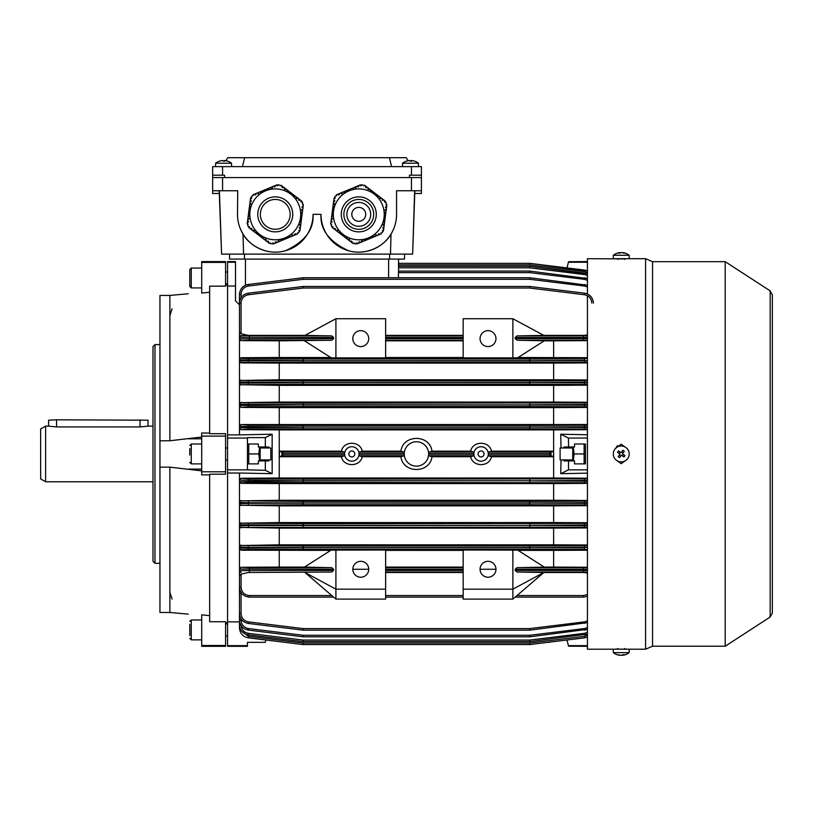 <?xml version="1.0" encoding="UTF-8"?>
<svg xmlns="http://www.w3.org/2000/svg" width="813" height="813" viewBox="0 0 813 813"><rect width="100%" height="100%" fill="white"/><g stroke="black" fill="none" stroke-linecap="round" stroke-linejoin="round"><path stroke-width="1.22" d="M411.469 166.635L411.469 175.191L421.408 175.191L421.408 166.635L212.64 166.635L212.64 177.58L421.408 177.58L421.408 190.75L411.469 190.75L411.469 177.58M411.469 175.191L409.478 175.191L409.478 177.58L224.571 177.58L224.571 175.191L212.64 175.191M408.055 160.72L406.307 157.692L389.447 157.692L391.592 166.635M242.467 166.635L244.601 157.692L227.742 157.692L225.994 160.72M244.601 157.692L389.447 157.692M421.408 175.191L421.408 193.484L414.752 193.484L412.638 254.123L414.66 190.75M627.006 649.201L615.583 649.14M626.721 448.187L621.234 444.213L615.756 448.187L617.453 445.626M615.756 459.711L621.234 463.695L626.721 459.711L621.234 463.695L615.756 459.711M587.433 293.96L587.433 258.697L624.74 258.89M617.738 258.89L616.437 258.829M725.206 646.223L725.206 261.684L770.175 290.881L770.175 617.016L725.206 646.223L652.544 646.223L645.583 649.201L645.583 258.697L629.191 258.697L629.191 255.272A12.927 12.927 0 0 0 622.717 252.619A12.896 10.396 -90 0 0 622.463 252.599L622.463 252.741M645.583 649.201L587.433 649.201L587.433 295.698M652.544 646.223L652.544 261.684L645.583 258.697M616.437 649.069L617.158 649.038M624.74 649.018L626.904 649.14M270.8 447.983L270.8 459.914L270.8 447.983L260.16 447.983M189.775 455.036L189.775 448.532M629.191 649.201L629.191 652.626L613.287 652.626A12.927 12.927 0 0 0 619.76 655.278A12.896 10.396 90 0 0 620.014 655.308L620.014 655.156M629.191 652.626A12.927 12.927 0 0 1 622.717 655.278A12.896 10.396 -90 0 1 622.463 655.308A12.896 7.622 -90 0 0 624.303 654.709A12.642 8.831 -134.3 0 1 623.612 654.729A12.642 8.831 -134.3 0 1 622.89 654.709A12.896 7.622 90 0 1 621.051 655.308A12.896 10.396 -90 0 1 618.541 654.709A12.642 6.474 125.6 0 1 617.504 654.709A12.896 10.396 90 0 0 619.76 655.278M621.234 655.278A12.896 7.622 -90 0 0 621.427 655.308A12.896 10.396 90 0 0 622.463 655.156M614.821 649.201L613.287 649.201L613.287 652.626M222.61 160.547L222.61 160.537A12.896 12.815 90 0 0 219.591 161.116A12.642 1.199 59.8 0 0 219.551 161.116A12.642 1.199 59.8 0 0 219.51 161.137A12.642 1.199 59.8 0 1 219.551 161.116A12.927 12.927 0 0 0 215.618 163.21L231.532 163.21A12.927 12.927 0 0 0 227.599 161.116A12.642 1.199 -59.8 0 0 227.559 161.116M224.54 160.547A12.896 12.815 90 0 0 224.347 160.537A12.896 1.413 -90 0 0 224.012 161.116M219.551 161.116A12.642 1.199 59.8 0 1 219.591 161.116A12.642 1.199 59.8 0 1 219.703 161.137A12.896 12.815 -90 0 1 222.803 160.537A12.896 1.413 90 0 1 223.148 161.137A12.642 10.884 -10.8 0 1 224.886 161.137A12.896 1.413 -90 0 0 224.54 160.537A12.896 12.815 -90 0 1 227.64 161.137A12.642 1.199 -59.8 0 0 227.599 161.116M224.347 161.116L224.347 160.537M224.54 161.126L224.54 160.537M620.014 252.985L620.014 252.599A12.896 10.396 90 0 0 619.76 252.619A12.927 12.927 0 0 0 613.287 255.272L613.287 258.697L629.191 258.697M613.287 255.272L629.191 255.272M620.014 252.599A12.896 7.622 90 0 0 618.175 253.199A12.642 8.831 45.7 0 1 618.866 253.168A12.642 8.831 45.7 0 1 619.587 253.199A12.896 7.622 -90 0 1 621.427 252.599A12.896 10.396 90 0 1 623.937 253.199A12.642 6.474 -54.4 0 1 624.973 253.199A12.896 10.396 -90 0 0 622.717 252.619M621.234 252.619A12.896 7.622 90 0 0 621.051 252.599A12.896 10.396 -90 0 0 620.014 252.741M351.826 214.358A6.961 6.961 0 0 0 358.777 221.319A6.961 6.961 0 0 0 365.738 214.358A6.961 6.961 0 0 0 358.777 207.396A6.961 6.961 0 0 0 351.826 214.358M370.708 214.358A11.931 11.931 0 0 0 358.777 202.427A11.931 11.931 0 0 0 346.846 214.358A11.931 11.931 0 0 0 358.777 226.288A11.931 11.931 0 0 0 370.708 214.358M414.843 190.75L414.752 193.484M219.388 190.75L221.593 254.123L219.205 190.75M221.593 254.123L243.554 254.123L243.016 234.032L240.912 230.059M393.146 230.059L391.033 234.032L390.494 254.123L412.455 254.123M222.579 177.58L222.579 190.75L237.721 190.75L237.498 214.358A37.774 37.774 0 0 0 275.272 252.142A37.774 37.774 0 0 0 313.046 214.358C314.031 229.601 304.845 241.725 285.485 250.729C266.044 256.369 248.351 244.307 243.016 234.032M390.494 254.123L243.554 254.123M391.033 234.032C385.697 244.307 368.004 256.369 348.564 250.729C329.204 241.725 320.017 229.601 321.003 214.358A37.774 37.774 0 0 0 358.777 252.142A37.774 37.774 0 0 0 396.561 214.358L396.561 190.75L411.469 190.75M404.508 259.093L404.508 254.123L404.508 259.093L229.54 259.093L229.54 254.123M313.046 214.358L321.003 214.358M219.297 193.484L212.64 193.484L212.64 177.58M222.579 190.75L212.64 190.75M560.096 459.914L560.096 447.983L560.096 459.914L572.728 459.914M189.775 269.682L189.775 286.44L189.775 269.682M478.074 453.949A2.978 2.978 0 0 0 481.062 456.936A2.978 2.978 0 0 0 484.04 453.949A2.978 2.978 0 0 0 481.062 450.971A2.978 2.978 0 0 0 478.074 453.949M348.838 453.949A2.978 2.978 0 0 0 351.826 456.936A2.978 2.978 0 0 0 354.803 453.949A2.978 2.978 0 0 0 351.826 450.971A2.978 2.978 0 0 0 348.838 453.949M360.769 561.316A7.957 7.957 0 0 0 352.812 569.273A7.957 7.957 0 0 0 360.769 577.23A7.957 7.957 0 0 0 368.726 569.273A7.957 7.957 0 0 0 360.769 561.316M360.769 346.582A7.957 7.957 0 0 1 352.812 338.625A7.957 7.957 0 0 1 360.769 330.678A7.957 7.957 0 0 1 368.726 338.625A7.957 7.957 0 0 1 360.769 346.582M488.024 577.23A7.957 7.957 0 0 1 480.066 569.273A7.957 7.957 0 0 1 488.024 561.316A7.957 7.957 0 0 1 495.971 569.273A7.957 7.957 0 0 1 488.024 577.23M488.024 330.678A7.957 7.957 0 0 0 480.066 338.625A7.957 7.957 0 0 0 488.024 346.582A7.957 7.957 0 0 0 495.971 338.625A7.957 7.957 0 0 0 488.024 330.678M587.433 478.217L553.633 478.014L553.633 429.894L587.433 429.681M551.001 452.16L551.001 455.737L553.521 456.733L553.521 451.164L491.489 451.164L488.278 452.15L551.011 452.15L549.415 453.745L488.288 453.745A7.226 7.226 0 0 0 481.062 446.723A7.226 7.226 0 0 0 473.837 453.745L428.634 453.745A12.195 12.195 0 0 0 416.439 441.754A12.195 12.195 0 0 0 404.244 453.745L359.041 453.745A7.226 7.226 0 0 0 351.826 446.723A7.226 7.226 0 0 0 344.6 453.745L283.463 453.745L281.867 452.15L344.6 452.15L341.399 451.164L279.367 451.164L281.867 452.15M553.521 456.733L491.489 456.733C489.375 467.231 472.749 467.231 470.636 456.733L431.957 456.733C429.996 473.725 402.892 473.735 400.931 456.733L362.242 456.733C360.139 467.231 343.503 467.231 341.399 456.733L279.367 456.733L279.367 451.164M553.633 478.014L279.245 478.014L279.245 429.894L241.075 429.66L239.479 428.065L239.479 294.357C239.947 288.9 242.853 285.617 248.209 284.489L303.015 277.761L303.208 279.296L248.402 286.024C243.91 286.969 241.461 289.733 241.075 294.316L241.075 297.68M241.085 592.586L241.075 613.591L239.479 613.551C239.947 618.998 242.853 622.291 248.209 623.419L303.015 630.146L248.209 623.419C242.853 622.291 239.947 618.998 239.479 613.551L239.479 473.024L272.152 473.684L272.152 434.213L239.479 434.884L239.479 428.065M587.433 482.749L303.208 482.444L303.208 480.859L529.68 480.727L303.208 480.727L303.208 482.444L248.402 482.709L241.075 483.349L239.479 481.733L303.015 480.859L239.479 480.117L241.075 478.247L248.402 478.867L303.208 479.142L587.433 478.827M279.245 478.014L241.075 478.247M269.621 447.983L268.656 446.987L265.333 446.987L265.333 437.607L247.437 437.607L247.437 469.853L227.549 469.853L227.549 261.583L235.506 261.583L235.506 262.243L227.549 262.243M561.031 459.914L560.726 473.684L568.439 469.853L568.582 460.91L574.517 460.91L574.517 463.888L585.451 463.888L585.451 444.01L574.517 444.01L574.517 446.987L564.222 446.987L563.267 447.983M568.439 469.853L587.433 469.853M568.582 446.987L568.439 438.044L587.433 438.044M563.267 459.914L564.222 460.91L568.582 460.91M587.433 646.325L568.582 646.193L568.439 645.664L587.433 645.664M587.433 261.583L568.582 261.705L568.439 262.243L587.433 262.243M568.439 438.044L560.726 434.213L561.031 447.983M568.439 645.664L566.925 640.004L550.35 642.046L566.925 640.004M550.553 265.881L566.925 267.894L568.439 262.243M560.726 473.684L587.433 473.146M587.433 434.762L560.726 434.213M247.437 438.044L227.549 438.044M269.621 459.914L268.656 460.91L265.333 460.91L265.333 470.3L272.152 473.684M241.746 631.305L248.402 636.315L303.208 643.042L303.015 644.557L248.209 637.829L303.015 644.557L265.953 640.004L265.333 642.341L247.437 642.341L247.437 646.325L227.549 646.325L227.549 469.853M247.437 645.664L227.549 645.664M239.479 304.824L235.506 300.851L235.506 286.024L227.549 286.024L227.549 434.884L239.479 434.884M239.479 473.024L227.549 473.024L227.549 621.874L239.479 621.874M341.399 456.733L344.6 455.747L281.867 455.747L283.463 454.162L344.6 454.162A7.226 7.226 0 0 0 351.826 461.174A7.226 7.226 0 0 0 359.041 454.162L404.244 454.162A12.195 12.195 0 0 0 416.439 466.144A12.195 12.195 0 0 0 428.634 454.162L473.837 454.162A7.226 7.226 0 0 0 481.062 461.174A7.226 7.226 0 0 0 488.288 454.162L549.415 454.162L551.001 455.737L488.278 455.747L491.489 456.733M431.957 451.164L428.725 452.15L473.847 452.15L470.636 451.164L431.957 451.164C429.986 434.162 402.882 434.183 400.931 451.164L362.242 451.164L359.041 452.15L404.163 452.15L400.931 451.164M400.931 456.733L404.163 455.747L359.041 455.747L362.242 456.733M470.636 456.733L473.847 455.747L428.725 455.747L431.957 456.733M368.726 569.273L352.812 569.273M335.911 550.015L335.911 589.161L304.966 572.504L335.911 599.1L335.911 589.161L385.626 589.161L385.626 550.015L331.104 550.127L304.499 567.108L331.765 567.667L333.584 569.252L333.584 570.421L331.755 572.017L248.422 572.504L241.075 574.1L241.075 587.199C241.603 592.24 244.388 595.025 249.418 595.553L331.755 595.553M331.755 572.017L248.422 572.504M587.433 567.25L553.633 567.088L553.633 550.381L587.433 550.218M241.075 550.198L239.479 548.043L303.015 547.647L303.208 549.232L248.402 549.415L241.075 549.629L241.075 550.198L330.708 550.381M463.166 550.381L385.626 550.381M512.871 550.015L512.871 589.161L463.166 589.161L463.166 550.015L517.688 550.127L544.293 567.108L517.027 567.667L587.433 567.637M553.633 550.381L518.084 550.381M304.529 567.088L279.245 567.088L279.245 550.381M279.245 567.088L241.075 567.271L249.418 567.667L331.765 567.667M463.166 572.504L385.626 572.504M463.166 567.088L385.626 567.088M385.626 589.161L385.626 599.1L335.911 599.1M385.626 357.883L335.911 357.883L335.911 318.747L385.626 318.747L385.626 357.883M241.075 333.808L239.479 331.887L239.479 303.076C239.947 297.619 242.853 294.336 248.209 293.208L303.015 286.481L303.208 288.026L248.402 294.753C243.91 295.698 241.461 298.462 241.075 303.036L241.075 333.808L248.422 335.393L241.075 335.708L331.755 335.891L333.584 337.476L333.584 338.645L331.765 340.241L279.245 340.82L279.245 357.517L241.075 357.71L241.075 358.269L248.402 358.492L303.208 358.665L303.015 360.261L239.479 359.854A1.596 1.585 180 0 1 241.075 358.269M335.911 318.747L304.966 335.403L248.422 335.393M463.166 335.393L385.626 335.393M587.433 335.403L543.816 335.393M584.456 335.393L587.433 334.753M587.433 357.69L518.084 357.517M512.871 357.883L517.688 357.771L544.293 340.789L517.027 340.241L515.208 338.645L515.208 337.476L517.027 335.891L543.826 335.403L512.871 318.747L463.166 318.747L463.166 357.883L512.871 357.883L512.871 318.747M463.166 357.517L385.626 357.517M304.499 340.789L331.104 357.771L335.911 357.883M330.708 357.517L279.245 357.517M331.765 340.241L249.418 340.241L241.075 340.637L279.245 340.82M304.966 335.403L331.755 335.891M463.166 340.82L385.626 340.82M333.584 597.108L249.418 597.108C243.433 596.478 240.109 593.165 239.479 587.169C240.109 593.165 243.433 596.478 249.418 597.108L249.418 595.553M463.166 597.108L385.626 597.108M495.971 569.273L480.066 569.273M587.433 573.155L584.456 572.504L587.433 572.494M584.456 572.504L543.816 572.504L512.871 599.1L512.871 589.161L543.826 572.504L517.027 572.017L515.208 570.421L515.208 569.252L517.027 567.667M553.633 567.088L544.263 567.088M553.633 357.517L553.633 340.82L544.263 340.82M553.633 340.82L587.433 340.657M517.027 595.553L583.46 595.553L583.46 597.108L587.433 596.285L583.46 597.108L515.208 597.108M241.075 483.349L279.245 483.572L279.245 500.28L241.075 500.838L303.208 501.418L303.015 503.003L248.209 502.749L239.479 502.434L241.075 500.503M587.433 500.473L553.633 500.28L553.633 483.572L279.245 483.572M553.633 500.28L279.245 500.28M553.633 429.894L279.245 429.894M341.399 451.164C343.513 440.666 360.139 440.676 362.242 451.164M470.636 451.164C472.749 440.666 489.375 440.676 491.489 451.164M553.633 483.572L587.433 483.369M241.075 505.625L239.479 503.664L248.209 503.359L303.015 503.115L303.208 504.71L241.075 505.249L279.245 505.849L279.245 522.546L241.075 523.176L303.208 523.684L303.015 525.279L239.479 524.761L241.075 522.759M587.433 522.739L553.633 522.546L553.633 505.849L279.245 505.849M553.633 522.546L279.245 522.546M553.633 505.849L587.433 505.656M587.433 527.21L241.075 527.444L279.245 528.115L279.245 544.822L241.075 545.523L303.208 545.96L303.015 547.556L248.209 547.362L239.479 547.119L241.075 545.015M241.075 527.911L239.479 525.859L248.209 525.594L529.68 525.381L303.208 525.279L303.208 523.684L587.433 523.43M587.433 544.995L553.633 544.822L553.633 528.115L279.245 528.115M553.633 544.822L279.245 544.822M553.633 528.115L587.433 527.932M587.433 424.528L241.075 424.559L248.402 425.189L303.208 425.453L303.015 427.049L239.479 426.459L241.075 424.559M279.245 424.325L279.245 407.628L241.075 407.394L239.479 405.474L303.015 404.783L239.479 404.244A1.596 1.585 180 0 1 241.075 402.648L303.208 403.197L303.208 404.894L529.68 404.894L303.208 404.783L303.208 403.197L587.433 402.913M553.633 424.325L553.633 407.628L279.245 407.628M553.633 407.628L587.433 407.425M241.075 340.637L239.479 338.848L333.584 338.645M239.479 359.336L241.075 357.71M241.075 362.374A1.596 1.585 -0 0 1 239.479 360.789L303.015 360.352L303.208 361.937L241.075 362.374L241.075 362.893L279.245 363.086L279.245 379.783L241.075 380.454L303.208 380.931L303.015 382.517L239.479 382.049A1.596 1.585 180 0 1 241.075 380.454M241.075 362.893L239.479 361.318M239.479 381.622L241.075 379.996M587.433 379.966L553.633 379.783L553.633 363.086L279.245 363.086M553.633 379.783L279.245 379.783M553.633 363.086L587.433 362.913M241.075 384.722A1.596 1.585 -0 0 1 239.479 383.136L303.015 382.628L303.208 384.214L241.075 384.722L279.245 385.352L279.245 402.059L241.075 402.648M241.075 385.138L239.479 383.563M239.479 403.898L241.075 402.272M587.433 402.252L553.633 402.059L553.633 385.352L279.245 385.352M553.633 402.059L279.245 402.059M553.633 385.352L587.433 385.169M333.584 569.252L239.479 569.049L241.075 567.271M239.479 593.988L241.075 592.586M333.584 337.476L239.479 337.304L241.075 335.423M241.075 572.474L239.479 570.838M239.479 576.021L241.075 574.1M303.015 277.761A1.596 1.596 0 0 1 303.208 277.751L529.68 277.751A1.596 1.596 0 0 1 529.873 277.761L587.433 285.241M398.441 272.619L398.543 271.085L529.771 271.075L529.68 272.619L398.441 272.619L398.421 277.751M398.543 266.298L529.771 266.298L587.433 273.798L584.669 273.046L584.476 274.56L529.68 267.833L398.543 267.833M248.402 294.753L248.209 293.208C242.853 294.336 239.947 297.619 239.479 303.076L239.479 329.997M303.015 286.481A1.596 1.596 0 0 1 303.208 286.461L529.68 286.461A1.596 1.596 0 0 1 529.873 286.481L584.669 293.208C590.025 294.336 592.931 297.619 593.399 303.076M398.543 271.085L398.543 259.093L398.543 263.331L529.771 263.331L587.433 270.831L584.669 270.079L584.476 271.593L529.68 264.865L398.543 264.865M241.075 625.055C241.461 629.628 243.91 632.392 248.402 633.337L303.208 640.065L303.015 641.589L248.209 634.862C242.853 633.734 239.947 630.441 239.479 624.994L239.479 615.38M529.873 641.589A1.596 1.596 0 0 1 529.68 641.599A1.596 1.596 0 0 0 529.873 641.589L529.68 640.065L584.476 633.337L584.669 634.862L587.433 634.11L529.873 641.589A1.596 1.596 0 0 1 529.68 641.599L303.208 641.599A1.596 1.596 0 0 1 303.015 641.589M241.075 618.937L241.075 620.268C241.461 624.851 243.91 627.616 248.402 628.561L303.208 635.288L303.015 636.813L248.209 630.085C242.853 628.957 239.947 625.675 239.479 620.217L239.479 606.701M529.873 636.813L529.68 635.288L584.476 628.561L584.669 630.085L587.433 629.333L529.873 636.813A1.596 1.596 0 0 1 529.68 636.833L303.208 636.833A1.596 1.596 0 0 1 303.015 636.813M587.433 622.656L529.873 630.146A1.596 1.596 0 0 1 529.68 630.156L303.208 630.156A1.596 1.596 0 0 1 303.015 630.146L303.208 628.612L529.68 628.612L584.476 621.874L587.433 620.929M239.947 628.002L239.479 627.961C239.947 633.408 242.853 636.701 248.209 637.829C242.853 636.701 239.947 633.408 239.479 627.961L239.479 620.654M529.873 644.557A1.596 1.596 0 0 1 529.68 644.567L529.68 643.042L529.873 644.557A1.596 1.596 0 0 1 529.68 644.567A1.596 1.596 0 0 0 529.873 644.557L584.669 637.829L529.873 644.557A1.596 1.596 0 0 1 529.68 644.567L303.208 644.567A1.596 1.596 0 0 1 303.015 644.557A1.596 1.596 0 0 0 303.208 644.567L303.208 643.042L529.68 643.042L584.476 636.315L587.433 635.37M553.521 451.164L551.011 452.15M281.877 452.16L281.877 455.737L279.367 456.733M529.771 271.075L587.433 278.574L584.669 277.812L584.476 279.347L529.68 272.619M547.891 265.556L529.771 263.331L529.68 264.865M584.669 637.829L587.433 637.077L584.669 637.829L584.476 636.315M515.208 570.421L587.433 570.441M587.433 569.232L515.208 569.252M587.433 547.342L529.873 547.556L584.669 547.82L584.476 545.767L587.433 545.736M587.433 525.025L529.873 525.279L529.68 523.684L529.873 525.381L587.433 525.615M587.433 502.719L529.873 503.003L587.433 503.389M587.433 480.432L529.68 480.859L529.68 482.444L529.873 480.859L587.433 481.144M587.433 426.754L529.873 427.049L587.433 427.475M587.433 404.518L529.873 404.783L529.68 403.197L529.873 404.894L587.433 405.179M587.433 382.283L529.873 382.517L587.433 382.872M587.433 362.161L584.476 362.131L584.669 360.078L529.873 360.261L587.433 360.566M515.208 338.645L587.433 338.665M587.433 337.466L515.208 337.476M248.402 286.024L248.209 284.489C242.853 285.617 239.947 288.9 239.479 294.357L241.075 294.316M241.075 429.376A1.596 1.585 -0 0 1 239.479 427.78L303.015 427.171L303.208 428.766L248.402 429.03L241.075 429.66M241.075 572.189A1.596 1.585 -0 0 1 239.479 570.604L333.584 570.421M241.075 620.278L239.479 620.217C239.947 625.675 242.853 628.957 248.209 630.085L248.402 628.561M240.729 625.045L239.479 624.994C239.947 630.441 242.853 633.734 248.209 634.862L248.402 633.337M463.166 589.161L463.166 599.1L512.871 599.1M404.244 454.162L404.163 455.747M428.725 455.747L428.634 454.162M428.634 453.745L428.725 452.15M404.163 452.15L404.244 453.745M344.6 454.162L344.6 455.747M359.041 455.747L359.041 454.162M359.041 453.745L359.041 452.15M344.6 452.15L344.6 453.745M488.288 453.745L488.278 452.15M473.847 452.15L473.837 453.745M473.837 454.162L473.847 455.747M488.278 455.747L488.288 454.162M235.506 262.243L235.506 286.024M265.333 437.607L272.152 434.213M247.437 469.853L265.333 470.3M247.437 463.888L258.371 463.888L258.371 460.91L265.333 460.91M265.333 446.987L258.371 446.987L258.371 444.01L247.437 444.01M247.437 642.341L258.371 642.341M549.415 642.341L547.891 642.341L549.415 642.341M282.528 642.046L284.987 642.341M235.506 300.851L235.506 261.583M591.813 303.036C591.417 298.462 588.978 295.698 584.476 294.753L529.68 288.026L529.873 286.481M587.433 286.969L584.476 286.024L529.68 279.296L529.873 277.761M529.771 266.298L584.669 273.046L529.771 266.298L529.68 267.833M584.669 270.079L529.771 263.331L529.68 264.855M529.873 630.146L529.68 628.612L529.68 630.156M587.433 549.436L529.68 549.232L529.68 547.556L303.208 547.556L529.68 547.647L529.68 549.232L303.208 549.232L303.208 545.96L529.68 545.96L529.873 547.556L529.68 545.96L584.476 545.767M529.68 526.966L529.873 525.381L529.68 526.966M303.208 526.966L303.015 525.381L303.208 526.966M587.433 504.985L529.68 504.71L529.68 503.003L303.208 503.003L529.68 503.115L529.68 504.71L303.208 504.71L303.015 503.115L303.208 501.418L529.68 501.418L529.873 503.003L529.68 501.418L587.433 501.123M529.873 480.727L529.68 479.142L529.873 480.727M303.015 480.727L303.208 479.142L303.015 480.727M587.433 429.071L529.68 428.766L529.68 427.049L303.208 427.049L529.68 427.171L529.68 428.766L303.208 428.766L303.015 427.171L303.208 425.453L529.68 425.453L529.873 427.049L529.68 425.453L587.433 425.158M587.433 406.785L529.68 406.49L529.873 404.894L529.68 406.49L303.208 406.49L303.015 404.894L303.208 406.49L248.402 406.744L241.075 407.394M587.433 384.478L529.68 384.214L529.68 382.517L303.208 382.517L529.68 382.628L529.68 384.214L303.208 384.214L303.015 382.628L303.208 380.931L529.68 380.931L529.873 382.517L529.68 380.931L587.433 380.687M584.476 362.131L529.68 361.937L529.873 360.352L529.68 361.937L303.208 361.937L303.208 358.665L529.68 358.665L529.68 360.261L303.208 360.261L529.68 360.352L529.68 358.665L587.433 358.462M154.978 563.307L152.986 561.316L152.986 346.582L154.978 344.59L154.978 563.307L159.948 563.307M188.301 293.757L169.887 295.434L169.887 440.768L201.705 437.038M169.887 295.434L159.948 295.434L159.948 440.768L169.887 440.768M227.549 285.038L225.567 285.038M225.567 262.406L201.705 262.406L201.705 261.583L225.567 261.583L225.567 286.166L209.652 286.166L209.652 433.695L225.567 433.695L225.567 474.213L209.652 474.213L209.652 621.742L225.567 621.742L225.567 646.325L201.705 646.325L201.705 645.492L225.567 645.492M201.705 470.859L169.887 467.14L169.887 612.474L188.301 614.14M169.887 467.14L159.948 467.14L159.948 612.474L169.887 612.474M225.567 436.103L201.705 436.103L201.705 432.994L209.652 433.075M209.652 292.253L201.705 293.066L201.705 262.406M225.567 622.87L227.549 622.87M159.948 440.768L159.948 467.14M201.705 645.492L201.705 614.841L209.652 615.654M209.652 474.833L201.705 474.914L201.705 471.794L225.567 471.794M201.705 436.103L201.705 471.794M48.607 426.114L48.607 420.189L56.554 419.813L148.017 420.189L148.017 426.114M48.607 426.144L56.554 426.927L140.07 426.927L148.017 426.144M40.65 478.918L40.65 428.979L45.619 426.114L45.619 481.784L40.65 478.918M406.409 161.137A12.642 1.199 59.8 0 1 406.449 161.116A12.927 12.927 0 0 0 402.526 163.21L418.431 163.21A12.927 12.927 0 0 0 414.508 161.116A12.642 1.199 -59.8 0 0 414.508 161.116A12.642 1.199 -59.8 0 0 414.457 161.116M406.449 161.116A12.642 1.199 59.8 0 1 406.49 161.116A12.642 1.199 59.8 0 1 406.602 161.137A12.896 12.815 -90 0 1 409.701 160.537A12.896 1.413 90 0 1 410.047 161.137A12.642 10.884 -10.8 0 1 411.785 161.137A12.896 1.413 -90 0 0 411.439 160.537A12.896 12.815 -90 0 1 414.539 161.137M409.508 160.547L409.508 160.537A12.896 12.815 90 0 0 406.49 161.116M411.439 160.547A12.896 12.815 90 0 0 411.246 160.537A12.896 1.413 -90 0 0 410.921 161.116M411.246 161.116L411.246 160.537M411.439 161.126L411.439 160.537M259.581 446.987L258.839 453.949L248.758 453.949L248.758 444.01L258.371 444.01M260.16 446.987L260.16 460.91M258.371 463.888L248.758 463.888L248.758 453.949M258.839 453.949L259.581 460.91M625.939 447.536A7.957 7.957 0 0 0 614.821 449.254A7.957 7.957 0 0 0 616.539 460.361A7.957 7.957 0 0 0 627.656 458.654A7.957 7.957 0 0 0 625.939 447.536M618.175 456.652A12.642 6.321 36.2 0 0 618.866 457.18A12.642 6.321 36.2 0 0 619.587 457.689L621.427 455.178L623.937 457.018A12.642 6.321 -53.8 0 0 624.973 455.605L622.463 453.766L624.303 451.245A12.642 6.321 -143.8 0 0 623.612 450.717A12.642 6.321 -143.8 0 0 622.89 450.219L621.051 452.729L618.541 450.89A12.642 6.321 126.2 0 0 617.504 452.292L620.014 454.142L618.175 456.652M621.833 451.662L623.236 452.699M623.52 454.538L622.494 455.951M620.644 456.235L619.232 455.199M618.947 453.359L619.984 451.947M189.775 635.553L189.775 624.282M189.775 633.673L189.775 628.032M302.131 206.848L303.158 206.654L303.391 204.856L302.426 204.551L302.873 203.606L302.09 201.705L301.653 202.264L300.871 201.665L301.471 200.872L299.895 199.663L299.286 200.455L298.503 199.846L299.103 199.063L297.528 197.854L296.918 198.636L296.135 198.037L296.735 197.244L295.16 196.035L294.55 196.827L293.767 196.218L294.367 195.425L292.792 194.216L292.192 195.008L291.4 194.409L291.999 193.616L290.424 192.407L289.56 192.996M249.55 226.959L248.89 226.451L248.453 227.01L247.67 225.11L248.117 224.164L247.152 223.87L247.386 222.071L248.372 222.203L248.504 221.217L247.518 221.085L247.772 219.114L248.758 219.246L248.89 218.26L247.904 218.128L248.168 216.156L249.154 216.288L249.276 215.303L248.29 215.171L248.554 213.199L249.54 213.331L249.662 212.345L248.676 212.213L248.941 210.242L249.926 210.374L250.058 209.388L249.073 209.256L249.327 207.285L250.313 207.417L250.445 206.431L249.459 206.299L249.713 204.327L250.699 204.459L250.831 203.474L249.845 203.341L250.109 201.37L251.085 201.502L251.217 200.516L250.231 200.384L250.495 198.413L251.481 198.545L251.603 197.559L250.902 197.468L252.152 195.831L253.199 195.75L252.975 194.764L254.652 194.063L255.038 194.988L255.953 194.602L255.567 193.687L257.406 192.925L257.792 193.84L258.707 193.464L258.331 192.539L260.16 191.777L260.546 192.701L261.461 192.315L261.085 191.401L262.914 190.638L263.3 191.553L264.215 191.177L263.839 190.262L265.668 189.5L266.054 190.415L266.969 190.029L266.593 189.114L268.432 188.352L268.808 189.277L269.723 188.89L269.347 187.976L271.186 187.214L271.562 188.128L272.477 187.752L272.101 186.827L273.94 186.065L274.316 186.99L275.241 186.604L274.855 185.689L276.694 184.927L277.07 185.842L277.995 185.466L277.721 184.815L279.753 185.079L280.353 185.933L281.095 185.252L282.538 186.36L281.928 187.142L282.721 187.752L283.32 186.96L284.906 188.169L284.296 188.962L285.089 189.561L285.688 188.779L287.274 189.988L286.664 190.77L287.456 191.38L288.056 190.588L289.641 191.797L289.032 192.59L289.875 193.128M251.888 228.748L251.258 228.27L250.648 229.053L249.073 227.843L249.621 227.122M255.943 231.959L255.384 232.681L253.808 231.471L254.408 230.689L253.626 230.079L253.016 230.872L251.441 229.662L251.989 228.931M258.3 233.778L257.751 234.5L256.176 233.29L256.776 232.498M258.89 234.114L258.351 233.707M261.349 236.004L260.719 235.526L260.119 236.309L258.534 235.099L259.093 234.378M263.036 237.406L262.487 238.128L260.902 236.918L261.461 236.197M265.404 239.215L264.855 239.947L263.27 238.737L263.879 237.945L263.087 237.335M265.983 239.561L265.455 239.154M299.042 230.343L298.93 231.166L299.631 231.258L298.381 232.884L297.345 232.975L297.568 233.961L295.891 234.652L295.505 233.738L294.591 234.114L294.967 235.028L293.137 235.79L292.751 234.876L291.837 235.262L292.213 236.177L290.383 236.939L289.997 236.014L289.082 236.4L289.458 237.315L287.629 238.077L287.243 237.162L286.328 237.538L286.704 238.463L284.865 239.225L284.489 238.3L283.574 238.687L283.95 239.601L282.111 240.363L281.735 239.449L280.82 239.825L281.196 240.75L279.357 241.512L278.981 240.587L278.056 240.973L278.442 241.888L276.603 242.65L276.227 241.735L275.302 242.111L275.688 243.026L273.849 243.788L273.473 242.874L272.548 243.25L272.822 243.91L270.78 243.636L270.19 242.782L269.449 243.463L268.005 242.365L268.615 241.573L267.823 240.963L267.213 241.756L265.638 240.546L266.197 239.825M299.408 228.219L300.312 228.331L300.048 230.303L299.143 230.191M299.794 225.262L300.698 225.374L300.434 227.345L299.448 227.223M299.814 224.459L299.712 225.252M300.18 222.305L301.084 222.416L300.83 224.388L299.926 224.276M301.349 213.433L302.253 213.545L301.989 215.516L301.003 215.394L300.871 216.38L301.857 216.502L301.603 218.473L300.617 218.351L300.485 219.337L301.471 219.459L301.216 221.431L300.231 221.309L300.099 222.295M302.253 206.532L302.04 207.508L303.025 207.63L302.771 209.602L301.786 209.48L301.653 210.465L302.639 210.587L302.375 212.559L301.389 212.437M261.491 220.069A14.908 14.908 0 0 0 280.983 228.138A14.908 14.908 0 0 0 289.042 208.646A14.908 14.908 0 0 0 269.56 200.587A14.908 14.908 0 0 0 261.491 220.069M298.778 204.612A25.447 25.447 0 0 0 265.526 190.852A25.447 25.447 0 0 0 251.766 224.103A25.447 25.447 0 0 0 285.017 237.863A25.447 25.447 0 0 0 298.778 204.612M282.843 187.59L282.05 186.99M285.211 189.409L284.418 188.799M287.578 191.218L286.786 190.618M289.946 193.037L289.154 192.427M292.304 194.856L291.521 194.246M294.672 196.665L293.889 196.065M297.04 198.484L296.257 197.874M299.408 200.293L298.625 199.693M302.233 207.528L302.365 206.543M301.847 210.486L301.979 209.5M301.46 213.443L301.593 212.457M301.074 216.4L301.206 215.415M300.688 219.358L300.81 218.372M300.292 222.315L300.424 221.329M299.906 225.272L300.038 224.286M299.519 228.229L299.651 227.244M294.672 234.296L295.586 233.92M291.908 235.445L292.832 235.059M289.154 236.583L290.078 236.207M286.4 237.721L287.324 237.345M283.646 238.87L284.56 238.483M280.892 240.008L281.806 239.632M278.137 241.156L279.052 240.77M275.383 242.294L276.298 241.918M267.701 241.126L268.493 241.735M265.333 239.307L266.125 239.916M262.965 237.498L263.758 238.097M260.597 235.679L261.39 236.288M258.229 233.87L259.022 234.469M255.871 232.051L256.654 232.66M253.504 230.242L254.286 230.841M251.136 228.423L251.918 229.032M248.3 221.187L248.178 222.173M248.697 218.23L248.565 219.215M249.083 215.272L248.951 216.258M249.469 212.315L249.337 213.301M249.855 209.358L249.733 210.343M250.241 206.4L250.119 207.386M250.638 203.443L250.506 204.429M251.024 200.486L250.892 201.472M255.871 194.419L254.957 194.805M258.625 193.281L257.711 193.657M261.39 192.132L260.465 192.518M264.144 190.994L263.219 191.37M266.898 189.846L265.973 190.232M269.652 188.707L268.737 189.083M272.406 187.569L271.491 187.945M275.16 186.421L274.245 186.807M572.728 446.987L572.728 460.91M574.517 444.01L584.13 444.01L584.13 453.949L574.039 453.949L573.307 446.987M584.13 453.949L584.13 463.888L574.517 463.888M573.307 460.91L574.039 453.949M385.636 206.848L386.663 206.654L386.897 204.856L385.941 204.551L386.388 203.606L385.596 201.705L385.169 202.264L384.376 201.665L384.976 200.872L383.401 199.663L382.801 200.455L382.008 199.846L382.618 199.063L381.033 197.854L380.433 198.636L379.641 198.037L380.25 197.244L378.665 196.035L378.065 196.827L377.273 196.218L377.882 195.425L376.297 194.216L375.697 195.008L374.905 194.409L375.515 193.616L373.939 192.407L373.076 192.996M333.056 226.959L332.395 226.451L331.968 227.01L331.176 225.11L331.623 224.164L330.657 223.87L330.901 222.071L331.887 222.203L332.009 221.217L331.023 221.085L331.287 219.114L332.273 219.246L332.395 218.26L331.409 218.128L331.674 216.156L332.659 216.288L332.791 215.303L331.806 215.171L332.06 213.199L333.045 213.331L333.178 212.345L332.192 212.213L332.446 210.242L333.432 210.374L333.564 209.388L332.578 209.256L332.842 207.285L333.828 207.417L333.95 206.431L332.964 206.299L333.228 204.327L334.214 204.459L334.336 203.474L333.35 203.341L333.615 201.37L334.6 201.502L334.732 200.516L333.747 200.384L334.001 198.413L334.986 198.545L335.119 197.559L334.417 197.468L335.667 195.831L336.704 195.75L336.491 194.764L338.157 194.063L338.543 194.988L339.458 194.602L339.082 193.687L340.921 192.925L341.297 193.84L342.212 193.464L341.836 192.539L343.675 191.777L344.051 192.701L344.966 192.315L344.59 191.401L346.429 190.638L346.805 191.553L347.73 191.177L347.344 190.262L349.184 189.5L349.56 190.415L350.484 190.029L350.098 189.114L351.938 188.352L352.314 189.277L353.238 188.89L352.852 187.976L354.692 187.214L355.068 188.128L355.992 187.752L355.606 186.827L357.446 186.065L357.832 186.99L358.746 186.604L358.36 185.689L360.2 184.927L360.586 185.842L361.5 185.466L361.226 184.815L363.269 185.079L363.858 185.933L364.61 185.252L366.043 186.36L365.444 187.142L366.226 187.752L366.836 186.96L368.411 188.169L367.811 188.962L368.594 189.561L369.204 188.779L370.779 189.988L370.179 190.77L370.962 191.38L371.571 190.588L373.147 191.797L372.537 192.59L373.38 193.128M335.393 228.748L334.763 228.27L334.153 229.053L332.578 227.843L333.137 227.122M339.448 231.959L338.889 232.681L337.314 231.471L337.923 230.689L337.131 230.079L336.521 230.872L334.946 229.662L335.505 228.931M341.816 233.778L341.257 234.5L339.682 233.29L340.281 232.498M342.395 234.114L341.867 233.707M344.864 236.004L344.234 235.526L343.625 236.309L342.049 235.099L342.598 234.378M346.551 237.406L345.992 238.128L344.417 236.918L344.966 236.197M348.919 239.215L348.36 239.947L346.785 238.737L347.385 237.945L346.602 237.335M349.499 239.561L348.96 239.154M382.557 230.343L382.445 231.166L383.147 231.258L381.897 232.884L380.86 232.975L381.073 233.961L379.397 234.652L379.021 233.738L378.096 234.114L378.482 235.028L376.643 235.79L376.267 234.876L375.342 235.262L375.728 236.177L373.889 236.939L373.513 236.014L372.588 236.4L372.974 237.315L371.135 238.077L370.748 237.162L369.834 237.538L370.22 238.463L368.38 239.225L367.994 238.3L367.08 238.687L367.466 239.601L365.626 240.363L365.24 239.449L364.326 239.825L364.702 240.75L362.872 241.512L362.486 240.587L361.572 240.973L361.948 241.888L360.118 242.65L359.732 241.735L358.818 242.111L359.194 243.026L357.354 243.788L356.978 242.874L356.064 243.25L356.328 243.91L354.295 243.636L353.696 242.782L352.954 243.463L351.511 242.365L352.12 241.573L351.328 240.963L350.728 241.756L349.153 240.546L349.702 239.825M382.913 228.219L383.817 228.331L383.563 230.303L382.659 230.191M383.299 225.262L384.203 225.374L383.949 227.345L382.964 227.223M383.319 224.459L383.218 225.252M383.685 222.305L384.59 222.416L384.336 224.388L383.431 224.276M384.854 213.433L385.758 213.545L385.504 215.516L384.519 215.394L384.386 216.38L385.372 216.502L385.108 218.473L384.122 218.351L384 219.337L384.986 219.459L384.722 221.431L383.736 221.309L383.604 222.295M385.758 206.532L385.545 207.508L386.531 207.63L386.277 209.602L385.291 209.48L385.159 210.465L386.145 210.587L385.89 212.559L384.905 212.437M345.007 220.069A14.908 14.908 0 0 0 364.488 228.138A14.908 14.908 0 0 0 372.557 208.646A14.908 14.908 0 0 0 353.066 200.587A14.908 14.908 0 0 0 345.007 220.069M382.293 204.612A25.447 25.447 0 0 0 349.031 190.852A25.447 25.447 0 0 0 335.271 224.103A25.447 25.447 0 0 0 368.533 237.863A25.447 25.447 0 0 0 382.293 204.612M366.348 187.59L365.565 186.99M368.716 189.409L367.933 188.799M371.084 191.218L370.291 190.618M373.452 193.037L372.659 192.427M375.819 194.856L375.027 194.246M378.187 196.665L377.395 196.065M380.555 198.484L379.762 197.874M382.923 200.293L382.13 199.693M385.748 207.528L385.88 206.543M385.362 210.486L385.484 209.5M384.966 213.443L385.098 212.457M384.579 216.4L384.712 215.415M384.193 219.358L384.325 218.372M383.807 222.315L383.939 221.329M383.421 225.272L383.543 224.286M383.025 228.229L383.157 227.244M378.177 234.296L379.092 233.92M375.423 235.445L376.338 235.059M372.669 236.583L373.584 236.207M369.915 237.721L370.83 237.345M367.161 238.87L368.076 238.483M364.397 240.008L365.322 239.632M361.643 241.156L362.568 240.77M358.889 242.294L359.813 241.918M351.206 241.126L351.999 241.735M348.848 239.307L349.631 239.916M346.48 237.498L347.263 238.097M344.112 235.679L344.895 236.288M341.745 233.87L342.527 234.469M339.377 232.051L340.169 232.66M337.009 230.242L337.802 230.841M334.641 228.423L335.434 229.032M331.816 221.187L331.684 222.173M332.202 218.23L332.07 219.215M332.588 215.272L332.466 216.258M332.974 212.315L332.852 213.301M333.371 209.358L333.239 210.343M333.757 206.4L333.625 207.386M334.143 203.443L334.011 204.429M334.529 200.486L334.397 201.472M339.387 194.419L338.462 194.805M342.141 193.281L341.226 193.657M344.895 192.132L343.98 192.518M347.649 190.994L346.734 191.37M350.403 189.846L349.488 190.232M353.157 188.707L352.242 189.083M355.911 187.569L354.996 187.945M358.665 186.421L357.75 186.807M222.579 166.635L222.579 175.191M201.705 444.01L191.268 444.01L191.268 463.888L189.775 462.404M389.6 259.093L389.6 254.123M244.449 259.093L244.449 254.123M201.705 268.046L191.268 268.046L191.268 287.924L189.775 286.44M249.418 567.667L249.418 572.017M463.166 572.017L385.626 572.017M385.626 567.667L463.166 567.667M463.166 569.252L385.626 569.252M385.626 570.421L463.166 570.421M529.68 286.461L529.68 288.026L303.208 288.026L303.208 286.461M249.418 335.891L249.418 340.241M463.166 340.241L385.626 340.241M385.626 335.891L463.166 335.891M385.626 338.645L463.166 338.645M463.166 337.476L385.626 337.476M241.075 613.591L241.075 613.591C241.461 618.165 243.91 620.929 248.402 621.874L303.208 628.612L303.208 630.156M385.626 595.553L463.166 595.553M587.433 572.037L517.027 572.017M583.46 572.017L583.46 567.667M587.433 340.261L517.027 340.241M517.027 335.891L587.433 335.871M583.46 340.241L583.46 335.891M583.46 595.553L587.433 594.547M529.68 277.751L529.68 279.296L303.208 279.296L303.208 277.751M587.433 280.292L584.476 279.347M587.433 275.505L584.476 274.56M587.433 272.538L584.476 271.593M303.208 641.599L303.208 640.065L529.68 640.065L529.68 641.599M584.476 633.337L587.433 632.392M303.208 636.833L303.208 635.288L529.68 635.288L529.68 636.833M584.476 628.561L587.433 627.616M584.476 527.18L584.476 523.46M584.476 504.954L584.476 501.154M584.476 482.709L584.476 478.867M584.476 429.03L584.476 425.189M584.476 406.744L584.476 402.953M584.476 384.447L584.476 380.718M248.402 545.767L248.402 549.415M248.402 523.46L248.402 527.18M248.402 501.154L248.402 504.954M248.402 478.867L248.402 482.709M248.402 425.189L248.402 429.03M248.402 402.953L248.402 406.744M248.402 380.718L248.402 384.447M248.402 358.492L248.402 362.131M388.604 277.751L388.604 259.093M245.445 285.241L245.445 259.093M584.476 294.753L584.669 293.208M239.479 303.076L241.075 303.036M584.476 286.024L584.669 284.489M248.402 636.315L248.209 637.829M584.669 623.419L584.476 621.874M248.402 621.874L248.209 623.419M239.479 587.169L241.075 587.199M239.479 569.049A1.596 1.585 0 0 1 241.075 567.464M239.479 548.043A1.596 1.585 -0 0 0 241.075 549.629M241.075 545.523A1.596 1.585 180 0 0 239.479 547.119M584.476 549.415L584.669 547.82M241.075 523.176A1.596 1.585 180 0 0 239.479 524.761M241.075 527.444A1.596 1.585 180 0 1 239.479 525.859M239.479 503.664A1.596 1.585 -0 0 0 241.075 505.249M241.075 500.838A1.596 1.585 180 0 0 239.479 502.434M239.479 481.448A1.596 1.585 -0 0 0 241.075 483.034M239.479 480.117A1.596 1.585 0 0 1 241.075 478.532M241.075 424.864A1.596 1.585 180 0 0 239.479 426.459M241.075 407.059A1.596 1.585 180 0 1 239.479 405.474M584.669 360.078L584.476 358.492M239.479 338.848A1.596 1.585 -0 0 0 241.075 340.434M239.479 337.304A1.596 1.585 0 0 1 241.075 335.708M201.705 438.796L188.301 438.796M201.705 469.101L188.301 469.101M56.554 419.813L56.554 426.927M140.07 419.813L140.07 426.927M201.705 619.973L191.268 619.973L191.268 639.861L189.775 638.368M291.43 207.661A17.5 17.5 0 0 0 268.564 198.199A17.5 17.5 0 0 0 259.113 221.065A17.5 17.5 0 0 0 281.969 230.526A17.5 17.5 0 0 0 291.43 207.661M374.945 207.661A17.5 17.5 0 0 0 352.08 198.199A17.5 17.5 0 0 0 342.619 221.065A17.5 17.5 0 0 0 365.484 230.526A17.5 17.5 0 0 0 374.945 207.661M725.206 261.684L652.544 261.684M772.35 453.949L772.35 613.012L772.35 294.885L770.175 290.881M770.175 617.016L772.35 613.012M191.268 444.01L189.775 445.504M227.549 447.983L225.567 447.983M201.705 463.888L191.268 463.888M270.8 459.914L260.16 459.914M227.549 459.914L225.567 459.914M617.961 648.51L617.26 649.201M624.516 648.51L625.217 649.201M231.532 166.635L231.532 163.21M215.618 166.635L215.618 163.21M617.961 259.398L617.26 258.697M624.516 259.398L625.217 258.697M560.096 447.983L572.728 447.983M227.549 283.95L225.567 283.95M201.705 287.924L191.268 287.924M227.549 272.02L225.567 272.02M191.268 268.046L189.775 269.53M154.978 344.59L159.948 344.59M172.071 599.1L169.887 592.23M172.071 308.808L169.887 315.678M152.986 481.784L45.619 481.784M152.986 426.114L147.905 426.114M48.709 426.114L45.619 426.114M418.431 166.635L418.431 163.21M402.526 166.635L402.526 163.21M247.437 444.752L247.863 444.01M247.437 463.146L247.863 463.888M191.268 619.973L189.775 621.467M227.549 623.947L225.567 623.947M201.705 639.861L191.268 639.861M227.549 635.878L225.567 635.878M585.451 444.752L585.014 444.01M585.451 463.146L585.014 463.888"/></g></svg>
